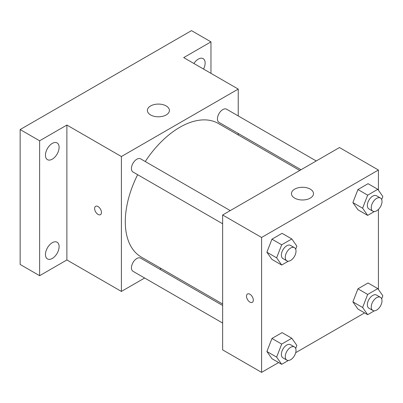 <?xml version="1.0" encoding="UTF-8"?>
<svg xmlns="http://www.w3.org/2000/svg" width="403" height="403" viewBox="0 0 403 403"><rect width="100%" height="100%" fill="white"/><g stroke="black" fill="none" stroke-linecap="round" stroke-linejoin="round"><path stroke-width="0.6" d="M144.642 278.015L121.399 291.434L66.883 259.955L39.62 275.697L20.15 264.454L20.15 129.554L191.496 30.628L210.965 41.872L210.965 73.346M161.124 268.499L159.84 269.239M52.279 258.459A9.647 5.571 -60 0 1 47.453 258.938A9.647 5.571 -60 0 1 45.972 251.205A9.647 5.571 -60 0 1 52.279 242.702A9.647 5.571 -60 0 1 57.1 242.223A9.647 5.571 -60 0 1 58.581 249.956A9.647 5.571 -60 0 1 52.279 258.459M52.279 159.175A9.647 5.571 -60 0 1 47.453 159.648A9.647 5.571 -60 0 1 45.972 151.921A9.647 5.571 -60 0 1 52.279 143.418A9.647 5.571 -60 0 1 57.1 142.939A9.647 5.571 -60 0 1 58.581 150.672A9.647 5.571 -60 0 1 52.279 159.175M66.883 259.955L66.883 125.056L39.62 140.793L20.15 129.554M39.62 275.697L39.62 140.793M121.399 291.434L121.399 156.535L66.883 125.056M121.399 156.535L238.228 89.083L183.708 57.609L210.965 41.872M150.606 114.941A11.017 6.357 180 0 1 147.382 110.442A11.017 6.357 180 0 1 158.394 104.085A11.017 6.357 180 0 1 169.411 110.442A11.017 6.357 180 0 1 162.611 116.316A11.017 6.357 180 0 1 150.606 114.941M193.914 63.498A9.647 5.571 -60 0 1 198.311 59.105A9.647 5.571 -60 0 1 203.137 58.626A9.647 5.571 -60 0 1 203.525 69.049M137.65 174.69A77.104 44.516 120 0 0 125.293 221.736A77.104 44.516 120 0 0 141.262 257.028L222.647 304.018M299.751 170.474L218.366 123.484A77.104 44.516 120 0 0 145.251 161.527M238.228 89.083L238.228 115.923M238.228 133.474L238.228 134.955M316.234 160.958L226.607 109.213A7.602 4.388 120 0 0 220.748 111.248A7.602 4.388 120 0 0 217.434 118.895A7.602 4.388 120 0 0 219.005 122.376L301.031 169.734M222.647 305.499L140.622 258.142A7.602 4.388 120 0 0 134.763 260.177A7.602 4.388 120 0 0 131.449 267.824A7.602 4.388 120 0 0 133.02 271.305L222.647 323.05M222.647 223.766L133.02 172.021A7.602 4.388 -60 0 1 133.02 163.24A7.602 4.388 -60 0 1 140.622 158.853L230.249 210.603M101.44 212.462A4.821 2.781 60 0 1 100.443 214.668A4.821 2.781 60 0 1 95.627 211.882A4.821 2.781 60 0 1 95.627 206.321A4.821 2.781 60 0 1 99.34 207.61A4.821 2.781 60 0 1 101.44 212.462M100.448 214.668A4.821 2.781 60 0 1 95.627 211.882A4.821 2.781 60 0 1 95.627 206.321M278.614 362.544L261.592 372.372L222.647 349.89L222.647 214.99L339.477 147.538L378.417 170.021L378.417 190.206M364.599 312.904L295.711 352.675M357.94 209.772L352.882 202.573L357.94 189.536L368.055 183.692L357.94 189.536L352.882 202.573L357.94 209.772L367.672 215.393L362.614 208.195L367.672 195.158L377.792 189.314L382.85 196.513L381.671 199.55M271.954 358.7L266.897 351.502L271.954 338.465L282.07 332.626L271.954 338.465L266.897 351.502L271.954 358.7L281.687 364.322L276.629 357.123L281.687 344.086L291.807 338.243L296.865 345.442L295.686 348.479M378.417 209.419L378.417 289.495M261.592 372.372L261.592 237.473L378.417 170.021M357.94 309.056L352.882 301.862L357.94 288.825L368.055 282.982L357.94 288.825L352.882 301.862L357.94 309.056L367.672 314.678L362.614 307.484L367.672 294.442L377.792 288.603L382.85 295.797L381.671 298.835M271.954 259.416L266.897 252.218L271.954 239.181L282.07 233.337L271.954 239.181L266.897 252.218L271.954 259.416L281.687 265.033L276.629 257.839L281.687 244.797L291.807 238.959L296.865 246.157L295.686 249.195M261.592 237.473L222.647 214.99M294.694 198.125A11.017 6.357 180 0 1 291.465 193.631A11.017 6.357 180 0 1 302.482 187.269A11.017 6.357 180 0 1 313.494 193.631A11.017 6.357 180 0 1 306.698 199.505A11.017 6.357 180 0 1 294.694 198.125M253.316 300.144A4.821 2.781 60 0 1 252.318 302.351A4.821 2.781 60 0 1 247.497 299.57A4.821 2.781 60 0 1 247.497 294.004A4.821 2.781 60 0 1 251.215 295.293A4.821 2.781 60 0 1 253.316 300.144M252.318 302.351A4.821 2.781 60 0 1 247.502 299.565A4.821 2.781 60 0 1 247.502 294.004M288.367 261.179L281.687 265.033M294.442 247.664L290.548 245.417A7.602 4.388 120 0 0 284.689 247.452A7.602 4.388 120 0 0 281.375 255.099A7.602 4.388 120 0 0 282.946 258.58L286.84 260.827A7.602 4.388 120 0 0 294.442 256.439A7.602 4.388 120 0 0 294.442 247.664A7.602 4.388 120 0 0 288.588 249.699A7.602 4.388 120 0 0 285.269 257.346A7.602 4.388 120 0 0 286.84 260.827M276.629 257.839L266.897 252.218M281.687 244.797L271.954 239.181M291.807 238.959L282.07 233.337M374.352 211.54L367.672 215.393M380.427 198.019L376.533 195.772A7.602 4.388 120 0 0 370.674 197.808A7.602 4.388 120 0 0 367.36 205.454A7.602 4.388 120 0 0 368.931 208.935L372.825 211.182A7.602 4.388 120 0 0 380.427 206.794A7.602 4.388 120 0 0 380.427 198.019A7.602 4.388 120 0 0 374.568 200.054A7.602 4.388 120 0 0 371.254 207.706A7.602 4.388 120 0 0 372.825 211.182M362.614 208.195L352.882 202.573M367.672 195.158L357.94 189.536M377.792 189.314L368.055 183.692M288.367 360.468L281.687 364.322M294.442 346.948L290.548 344.701A7.602 4.388 120 0 0 284.689 346.736A7.602 4.388 120 0 0 281.375 354.383A7.602 4.388 120 0 0 282.946 357.864L286.84 360.111A7.602 4.388 120 0 0 294.442 355.723A7.602 4.388 120 0 0 294.442 346.948A7.602 4.388 120 0 0 288.588 348.988A7.602 4.388 120 0 0 285.269 356.635A7.602 4.388 120 0 0 286.84 360.111M276.629 357.123L266.897 351.502M281.687 344.086L271.954 338.465M291.807 338.243L282.07 332.626M374.352 310.824L367.672 314.678M380.427 297.308L376.533 295.056A7.602 4.388 120 0 0 370.674 297.097A7.602 4.388 120 0 0 367.36 304.744A7.602 4.388 120 0 0 368.931 308.224L372.825 310.471A7.602 4.388 120 0 0 380.427 306.084A7.602 4.388 120 0 0 380.427 297.308A7.602 4.388 120 0 0 374.568 299.343A7.602 4.388 120 0 0 371.254 306.99A7.602 4.388 120 0 0 372.825 310.471M362.614 307.484L352.882 301.862M367.672 294.442L357.94 288.825M377.792 288.603L368.055 282.982"/></g></svg>
